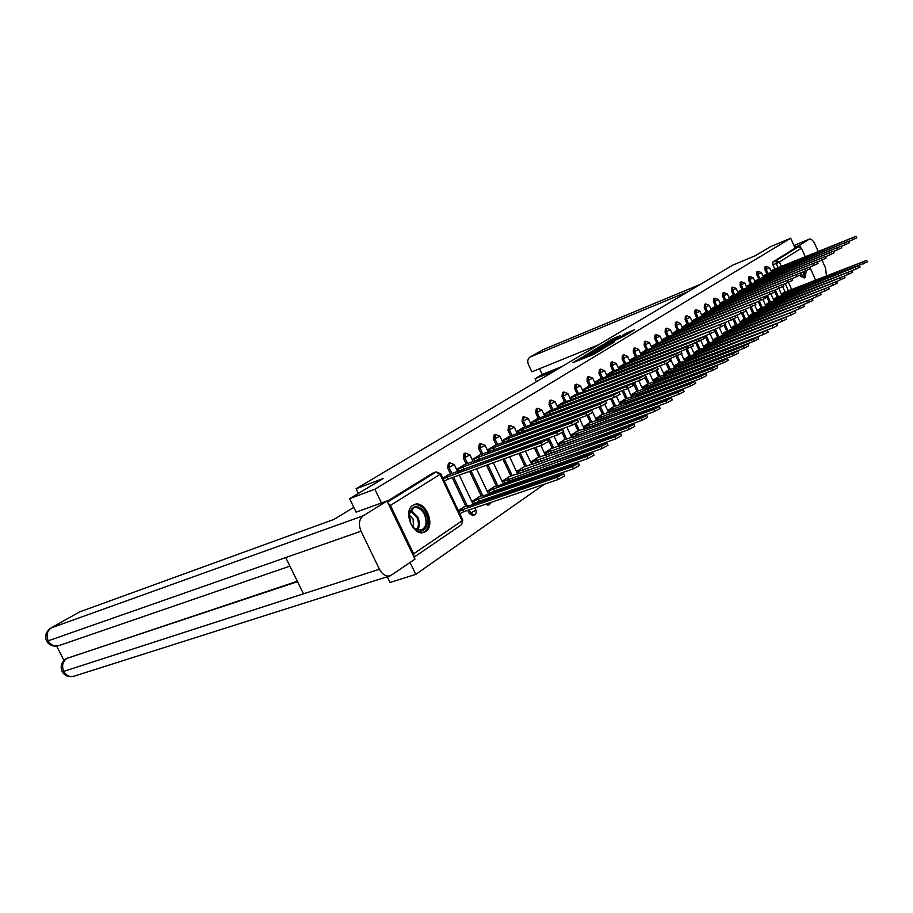 <?xml version="1.0" encoding="UTF-8"?>
<svg xmlns="http://www.w3.org/2000/svg" width="913" height="913" viewBox="0 0 913 913"><rect width="100%" height="100%" fill="white"/><g stroke="black" fill="none" stroke-linecap="round" stroke-linejoin="round"><path stroke-width="1.37" d="M581.672 357.417L572.953 362.678L593.222 354.541L602.945 348.903L582.163 357.964L580.234 358.524L581.672 357.417M568.594 446.514L568.97 447.119M555.64 455.484L556.097 456.146M542.333 464.706L542.881 465.425M528.684 474.189L529.335 474.954M514.658 483.936L515.457 484.757M500.244 493.967L501.226 494.835M485.442 504.296L488.135 505.015M467.753 510.321L469.316 513.62L472.843 515.468M413.03 505.209C402.371 511.075 413.281 537.323 424.248 532.211L425.618 531.503C436.072 525.352 425.184 499.548 414.251 504.592L413.03 505.209M798.259 259.691L796.935 260.228M799.914 275.406L805.072 277.643L806.259 270.784M620.612 335.516L612.908 338.643L604.623 343.619L626.946 334.512L634.489 329.753L625.953 333.348L622.335 335.539L627.984 333.496L622.666 336.189L607.944 341.976L620.612 335.516M356.15 512.216L349.611 498.669L383.323 478.48L356.127 488.74L732.751 265.158L755.462 255.663L770.252 246.807L790.704 238.225L374.866 489.242L381.486 503.006M349.611 498.669L374.866 489.242M593.085 350.672L583.179 356.572L603.345 348.469L613.764 342.398L593.085 350.672L593.473 351.494M593.941 349.953L604.007 344.155L624.572 335.904L609.108 343.174L606.563 344.737L614.7 341.702L593.986 350.056M785.089 292.034L782.761 286.808M774.806 269.004L772.946 264.838L776.233 263.492L776.21 260.559L798.35 246.807L801.431 248.188L805.277 256.827M387.306 576.742L390.068 582.448L415.803 574.38L544.433 484.175M556.097 476.004L559.543 473.573M571.036 465.516L574.22 463.29M585.541 455.347L588.451 453.305M599.613 445.487L602.283 443.604M613.274 435.9L615.704 434.189M626.546 426.588L628.76 425.036M639.442 417.549L641.44 416.145M651.973 408.75L653.776 407.495M664.173 400.202L665.782 399.072M676.031 391.882L677.469 390.878M687.58 383.791L688.836 382.901M698.822 375.905L699.917 375.129M709.778 368.224L710.713 367.562M720.448 360.738L721.236 360.19M730.845 353.445L731.496 352.989M809.877 267.189L815.651 280.28M790.704 238.225L795.12 248.142L798.35 246.807M413.92 556.862L413.657 553.814L390.422 505.425L388.071 503.063M410.085 562.488L415.803 574.38M464.34 506.783L458.315 510.595M448.991 474.463L442.851 478.115M479.827 496.41L471.827 501.545M464.717 464.534L456.591 469.442M494.869 486.332L487.165 491.262M480.01 454.891L472.181 459.604M509.488 476.529L502.07 481.277M494.869 445.51L487.337 450.052M523.708 467L516.564 471.576M509.317 436.391L502.059 440.762M537.54 457.733L530.647 462.138M523.377 427.524L516.381 431.723M550.996 448.717L544.353 452.951M537.049 418.884L530.305 422.936M564.097 439.929L557.706 444.015M550.368 410.485L543.863 414.388M576.856 431.381L570.693 435.307M563.332 402.302L557.067 406.057M589.296 423.05L583.339 426.839M575.966 394.336L569.917 397.942M601.405 414.936L595.664 418.576M588.269 386.564L582.437 390.045M613.216 407.015L607.681 410.53M600.263 378.998L594.648 382.353M624.732 399.301L619.391 402.69M611.972 371.614L606.54 374.844M635.962 391.768L630.815 395.032M623.385 364.401L618.147 367.528M646.929 384.43L641.953 387.569M634.512 357.382L629.456 360.384M657.634 377.252L652.818 380.287M645.388 350.524L640.504 353.422M668.076 370.256L663.431 373.177M655.99 343.824L651.277 346.62M678.279 363.42L673.794 366.239M666.353 337.285L661.811 339.978M688.242 356.743L683.917 359.46M676.476 330.894L672.082 333.496M697.977 350.215L693.8 352.84M686.371 324.651L682.125 327.162M707.495 343.836L703.466 346.369M696.037 318.557L691.928 320.977M716.808 337.593L712.905 340.035M705.487 312.588L701.526 314.917M725.903 331.499L722.137 333.85M714.719 306.757L710.896 309.005M734.805 325.53L731.165 327.801M723.758 301.062L720.072 303.219M743.513 319.698L739.998 321.89M732.603 295.481L729.03 297.57M752.038 313.992L748.637 316.103M741.253 290.014L737.807 292.034M760.381 308.4L757.094 310.431M749.733 284.673L746.389 286.614M768.552 302.922L765.379 304.885M758.018 279.435L754.8 281.307M776.541 297.57L773.482 299.464M766.144 274.311L763.028 276.125M777.271 297.273L774.213 290.425M766.863 274.014L764.98 269.814L766.155 269.335L766.235 266.322L765.06 266.801L764.98 269.814M769.294 302.637L766.304 295.972M758.76 279.138L756.854 274.881L758.041 274.402L758.121 271.355L756.945 271.834L756.854 274.881M761.145 308.103L758.235 301.632M750.486 284.365L748.557 280.063L749.744 279.583L749.847 276.491L748.66 276.981L748.557 280.063M752.814 313.684L750.007 307.43M742.029 289.706L740.078 285.358L741.276 284.879L741.39 281.74L740.192 282.231L740.078 285.358M744.312 319.39L741.596 313.364M733.39 295.161L731.416 290.768L732.625 290.277L732.751 287.104L731.553 287.595L731.416 290.768M735.616 325.222L732.991 319.402M724.568 300.731L722.571 296.291L723.781 295.801L723.918 292.582L722.708 293.073L722.571 296.291M726.737 331.179L724.169 325.496M715.552 306.426L713.521 301.941L714.742 301.45L714.902 298.186L713.681 298.677L713.521 301.941M717.652 337.274L715.096 331.613M706.331 312.257L704.277 307.715L705.498 307.225L705.681 303.915L704.448 304.406L704.277 307.715M708.374 343.505L704.984 336.041M696.904 318.215L694.816 313.616L696.048 313.125L696.242 309.769L695.01 310.272L694.816 313.616M698.867 349.873L695.592 342.649M687.249 324.309L685.138 319.664L686.393 319.162L686.599 315.761L685.355 316.263L685.138 319.664M689.155 356.39L685.983 349.417M677.389 330.54L675.243 325.838L676.499 325.336L676.727 321.89L675.472 322.392L675.243 325.838M679.215 363.066L676.156 356.367M667.289 336.92L665.12 332.161L666.376 331.659L666.627 328.166L665.36 328.669L665.12 332.161M669.035 369.891L666.091 363.465M656.949 343.448L654.747 338.632L656.013 338.13L656.276 334.58L655.009 335.094L654.747 338.632M658.604 376.886L655.751 370.655M646.358 350.136L644.133 345.262L645.411 344.76L645.696 341.154L644.418 341.667L644.133 345.262M647.933 384.053L645.114 377.914M635.516 356.983L633.257 352.053L634.535 351.551L634.843 347.887L633.565 348.401L633.257 352.053M637 391.38L633.097 382.912M624.412 364.002L622.107 359.014L623.408 358.501L623.739 354.792L622.438 355.305L622.107 359.014M625.793 398.901L622.015 390.718M613.022 371.203L610.694 366.147L611.995 365.634L612.349 361.856L611.048 362.37L610.694 366.147M614.301 406.616L610.66 398.73M601.347 378.575L598.985 373.451L600.298 372.938L600.674 369.103L599.362 369.617L598.985 373.451M602.523 414.525L599.019 406.97M589.376 386.142L586.979 380.949L588.292 380.436L588.702 376.544L587.39 377.058L586.979 380.949M590.437 422.628L587.093 415.438M577.096 393.891L574.665 388.641L575.989 388.128L576.423 384.168L575.099 384.681L574.665 388.641M578.032 430.947L574.825 424.043M564.496 401.857L562.02 396.527L563.355 396.014L563.823 391.985L562.488 392.51L562.02 396.527M565.307 439.495L562.157 432.739M551.566 410.028L549.055 404.63L550.391 404.117L550.881 400.02L549.546 400.533L549.055 404.63M554.168 452.392L553.871 451.764M552.239 448.272L547.663 438.48M538.282 418.416L535.726 412.95L537.084 412.425L537.609 408.271L536.262 408.784L535.726 412.95M540.816 461.556L540.496 460.86M538.818 457.276L534.379 447.827M524.644 427.044L522.042 421.486L523.4 420.973L523.959 416.739L522.601 417.252L522.042 421.486M527.109 470.971L526.744 470.206M525.021 466.532L518.869 453.453M510.629 435.9L507.982 430.274L509.351 429.749L509.945 425.447L508.575 425.96L507.982 430.274M513.015 480.66L512.615 479.804M510.846 476.05L502.926 459.239M496.216 445.008L493.522 439.29L494.903 438.776L495.531 434.394L494.161 434.908L493.522 439.29M498.521 490.623L498.076 489.688M496.261 485.842L486.503 465.196M481.391 454.377L478.652 448.58L480.044 448.055L480.717 443.592L479.336 444.106L478.652 448.58M483.616 500.872L483.137 499.856M481.265 495.907L469.613 471.325M466.144 464.009L463.359 458.132L464.751 457.607L465.47 453.053L464.078 453.578L463.359 458.132M465.824 506.27L452.22 477.636M450.463 473.927L447.621 467.958L449.013 467.433L449.778 462.8L448.386 463.325L447.621 467.958M356.127 488.74L358.375 493.408M774.098 269.289L771.086 271.035M784.381 292.32L781.414 294.146M795.12 248.142L772.923 261.905L772.946 264.838M387.203 501.248L432.579 473.254M590.643 354.381L591.019 355.431M580.257 358.558L580.657 359.585M585.142 355.488L606.084 346.62L585.142 355.488M602.523 345.696L597.148 348.424L607.556 343.802L602.523 345.696L602.215 345.011M458.794 511.611L462.731 509.58L557.364 477.179L563.606 473.779L467.388 506.441L468.232 505.711L466.977 505.87L463.633 507.023M564.611 475.935L558.414 479.416L463.736 511.691L459.81 513.734M463.736 511.691L462.731 509.58M443.273 478.983L447.222 476.963L448.226 479.085L444.277 481.105M548.542 441.55L542.288 444.951L448.226 479.085M447.222 476.963L541.238 442.714L547.526 439.381L448.135 474.783M472.021 501.956L478.378 499.069L572.405 466.6L578.522 463.279L482.909 496.021L483.707 495.325L482.452 495.497L479.12 496.649M579.504 465.402L573.432 468.803L479.359 501.157L474.669 503.462L473.676 501.385M473.014 504.033L474.669 503.462M479.359 501.157L478.378 499.069M487.359 491.685L493.579 488.854L586.991 456.34L592.982 453.099L497.973 485.899L494.173 486.572M593.964 455.188L588.006 458.509L494.549 490.909L489.927 493.191L488.957 491.137M488.341 493.739L489.927 493.191M494.549 490.909L493.579 488.854M353.799 507.343L333.941 519.417L79.42 611.972L51.345 627.859L363.214 515.777L387.066 500.986L356.116 512.136M363.214 515.777C359.049 519.2 358.33 524.336 361.034 531.195L285.723 557.581L303.458 593.815L379.42 569.233L361.034 531.195M379.42 569.233C382.467 574.722 386.165 576.89 390.524 575.715L414.993 559.11L387.066 500.986M56.697 646.153L63.967 660.453M50.934 628.041L79.42 611.972M66.284 658.615L297.307 581.25M68.475 657.406L66.181 658.672C61.456 662.29 60.087 666.536 62.095 671.42L63.727 671.375C66.352 675.768 69.845 677.355 74.227 676.134L389.862 575.932M46.711 641.177C49.359 645.537 53.445 647.009 58.957 645.594C54.495 646.861 50.9 645.274 48.184 640.823L46.597 640.972C44.532 635.996 45.924 631.716 50.797 628.11L51.345 627.859C47.031 630.963 45.981 635.288 48.184 640.823L285.723 557.581M688.516 291.418L530.008 357.097C527.703 358.798 527.2 361.308 528.49 364.618L531.845 371.831L598.802 344.68M826.448 276.023L825.58 268.125L822.054 260.182M793.945 245.506L809.375 239.092C811.258 238.738 813.129 240.45 814.989 244.239L818.231 251.554M809.375 239.092L799.628 245.118L800.496 247.058M539.526 368.715L542.208 374.467L535.052 378.69L536.445 381.691M535.052 378.69L554.956 370.712M799.628 245.118L794.687 247.161M542.208 374.467L562.054 366.501M410.827 523.606L409.218 513.574C413.212 504.09 418.679 504.216 425.652 513.916C431.256 524.644 422.913 536.273 414.73 528.798L410.827 523.606M411.706 525.215L414.342 528.273L421.578 530.031C426.314 527.121 427.273 521.951 424.454 514.498C421.452 508.998 417.823 506.806 413.578 507.925L409.252 514.19L409.138 517.694M413.521 527.509L413.064 519.052L409.172 514.749M422.845 532.587L423.164 532.473C429.042 528.867 430.228 522.453 426.725 513.209C423.073 506.487 418.633 503.748 413.406 504.98M804.113 277.974C805.563 276.924 805.985 274.653 805.392 271.15M804.821 271.378C805.277 275.966 804.113 277.735 801.329 276.685L800.758 276.319M800.929 276.434L802.63 276.593L803.999 271.697M456.762 469.818L463.131 466.908L464.124 468.997L460.745 470.766M563.72 431.529L557.592 434.85L464.124 468.997M463.131 466.908L556.565 432.636L562.716 429.372L463.872 464.843M472.363 459.981L478.583 457.139L479.553 459.205L476.917 460.62M578.443 421.795L572.428 425.047L479.553 459.205M478.583 457.139L571.424 422.867L577.45 419.683L479.177 455.199M502.276 481.71L601.153 446.377L607.019 443.216L508.792 476.769M607.99 445.282L602.146 448.523L509.306 480.968L504.763 483.205L503.805 481.174M503.234 483.742L504.763 483.205M509.306 480.968L508.347 478.937M516.769 472.01L614.894 436.711L620.657 433.618L523.023 467.251M621.605 435.661L615.864 438.822L519.177 473.493L518.23 471.496M517.705 474.007L519.177 473.493M523.651 471.291L522.704 469.282M530.852 462.571L628.235 427.33L633.884 424.294L536.855 457.972M634.82 426.314L629.194 429.407L533.192 464.055L532.268 462.069M531.788 464.546L533.192 464.055M537.597 461.887L536.673 459.901M487.508 450.429L493.591 447.644L494.561 449.675L492.495 450.817M592.72 412.356L586.831 415.529L494.561 449.675M493.591 447.644L585.838 413.384L591.75 410.268L494.036 445.818M502.241 441.15L508.187 438.411L509.134 440.42L507.56 441.31M606.586 403.204L600.811 406.296L509.134 440.42M508.187 438.411L599.83 404.174L605.639 401.138L508.495 436.699M516.564 432.111L522.384 429.43L523.32 431.415L522.133 432.1M620.053 394.302L614.381 397.338L523.32 431.415M522.384 429.43L613.422 395.238L619.117 392.259L522.556 427.832M530.499 423.335L536.193 420.699L537.118 422.662L536.273 423.153M633.143 385.651L627.573 388.618L537.118 422.662M536.193 420.699L626.626 386.564L632.218 383.643L536.239 419.193M544.057 414.787L549.637 412.197L550.539 414.137L549.991 414.468M645.856 377.252L640.39 380.162L550.539 414.137M549.637 412.197L639.454 378.119L644.943 375.254L549.558 410.793M557.25 406.456L562.728 403.923L563.31 406.023M658.227 369.08L652.852 371.922L563.606 405.84M562.728 403.923L651.939 369.913L657.326 367.106L566.517 401.526L567.144 401.035L565.843 401.343L563.355 396.014L567.92 393.651L563.823 391.985M562.534 402.61L565.843 401.343M570.111 398.353L575.464 395.865L576.251 397.817M575.464 395.865L664.071 361.936L669.366 359.186L670.268 361.16L664.972 363.922L576.343 397.748M669.366 359.186L579.162 393.526L579.766 393.058L578.454 393.377L575.989 388.128L580.474 385.8L576.423 384.168M575.167 394.633L578.454 393.377M582.631 390.456L587.881 388.014L588.737 389.862M681.965 353.399L668.442 359.323M587.881 388.014L675.882 354.176L681.087 351.471L587.481 386.872M594.831 382.764L599.989 380.367L600.811 382.148M693.366 345.867L680.63 351.471M599.989 380.367L687.375 346.609L692.499 343.961L599.487 379.294M606.734 375.254L611.778 372.903L612.577 374.627M704.459 338.529L692.282 343.927M611.778 372.903L698.571 339.248L703.603 336.646L611.185 371.911M618.329 367.939L623.294 365.634L624.058 367.3M715.267 331.385L703.524 336.6M623.294 365.634L714.434 329.525L622.609 364.709M629.65 360.795L634.512 358.535L635.254 360.156M725.801 324.423L714.411 329.502M634.512 358.535L724.979 322.586L633.748 357.679M640.698 353.833L645.468 351.608L646.187 353.183M736.072 317.633L724.979 322.586L725.812 324.446M645.468 351.608L735.25 315.818L644.624 350.82M651.471 347.031L656.15 344.84L656.858 346.369M746.092 311.013L735.273 315.852L736.083 317.656M656.15 344.84L745.282 309.222L655.237 344.121M661.993 340.401L666.593 338.244L667.266 339.727M755.861 304.565L745.305 309.279M666.593 338.244L755.062 302.785L665.6 337.582M672.276 333.918L676.784 331.796L677.446 333.234M676.784 331.796L764.603 296.508L765.391 298.277L755.097 302.876M764.603 296.508L675.734 331.191M682.319 327.584L686.747 325.496L687.386 326.9M686.747 325.496L773.916 290.368L774.692 292.126L764.649 296.622M773.916 290.368L685.629 324.948M692.122 321.387L696.482 319.345L697.098 320.703M696.482 319.345L783 284.388L783.776 286.123L773.973 290.517M783 284.388L695.295 318.854M701.709 315.339L705.989 313.33L706.594 314.654M705.989 313.33L791.879 278.545L792.644 280.257L783.08 284.559M791.879 278.545L704.756 312.885M544.57 453.396L641.2 418.211L646.746 415.244L550.322 448.956M647.671 417.241L642.147 420.265L546.83 454.868L545.917 452.916M545.483 455.347L546.83 454.868M551.178 452.734L550.265 450.782M557.911 444.46L653.799 409.344L659.254 406.433L563.424 440.18M660.156 408.408L654.724 411.375L560.114 445.921L559.213 443.992M558.813 446.389L560.114 445.921M564.382 443.821L563.492 441.892M570.899 435.763L666.056 400.727L671.409 397.874L576.194 431.621M672.299 399.826L666.969 402.724L573.033 437.213L572.154 435.318M571.789 437.669L573.033 437.213M577.256 435.147L576.365 433.241M583.555 427.295L677.971 392.339L683.232 389.543L588.634 423.29M683.232 389.543L684.134 391.517L678.873 394.313L586.089 428.562M589.775 426.702L588.908 424.819M595.881 419.044L689.566 384.19L694.747 381.44L600.754 415.175M695.615 383.357L690.456 386.131L599.168 419.957M601.987 418.462L601.131 416.613M607.898 410.998L700.864 376.247L705.954 373.554L612.566 407.255M706.81 375.437L701.732 378.165L611.607 411.683M613.89 410.451L613.034 408.613M619.607 403.158L711.855 368.51L716.865 365.873L624.081 399.54M717.709 367.734L712.711 370.404L623.647 403.649M625.485 402.622L624.652 400.818M631.031 395.512L722.56 360.977L727.49 358.387L635.322 392.008M727.49 358.387L728.334 360.258L723.416 362.849L635.311 395.843M636.795 394.998L635.973 393.206M642.17 388.048L733.002 353.639L737.852 351.083L646.29 384.658M737.852 351.083L738.685 352.932L733.835 355.488L646.666 388.242M647.831 387.557L647.02 385.788M653.046 380.767L743.171 346.472L747.952 343.973L656.995 377.491M747.952 343.973L748.774 345.799L744.004 348.31L657.702 380.835M658.604 380.287L657.805 378.541M663.66 373.657L753.099 339.499L757.801 337.034L667.449 370.495M757.801 337.034L758.612 338.849L753.91 341.302L668.442 373.611M669.115 373.2L668.327 371.477M674.011 366.718L767.411 330.278L677.651 363.648M768.198 332.035L763.576 334.478L678.907 366.581M679.386 366.284L678.599 364.572M684.134 359.939L776.78 323.67L687.626 356.972M776.78 323.67L777.568 325.439L773.014 327.813L689.11 359.711M689.406 359.517L688.642 357.828M694.017 353.32L785.933 317.233L697.372 350.444M785.933 317.233L786.709 318.968L782.213 321.308L699.05 353.023M699.21 352.909L698.445 351.243M703.683 346.849L794.858 310.934L706.89 344.064M794.858 310.934L795.634 312.657L791.206 314.962L708.739 346.484M708.785 346.461L708.032 344.806M713.121 340.526L803.588 304.794L716.203 337.833M803.588 304.794L804.342 306.494L793.876 311.105M718.132 340.127L717.401 338.518M722.354 334.341L812.114 298.791L725.31 331.727M812.114 298.791L812.855 300.48L802.995 304.839M727.262 333.93L726.554 332.366M731.381 328.292L820.433 292.925L734.212 325.77M820.433 292.925L821.175 294.591L811.748 298.791M736.209 327.881L735.513 326.34M740.215 322.369L828.57 287.196L742.92 319.927M828.57 287.196L829.312 288.839L820.228 292.902M744.951 321.947L744.278 320.463M748.854 316.583L836.536 281.592L751.456 314.22M836.536 281.592L837.255 283.213L828.468 287.161M753.499 316.149L752.848 314.7M711.09 309.427L715.29 307.453L715.872 308.731M715.29 307.453L800.553 272.839L801.306 274.528L791.97 278.727M800.553 272.839L714 307.053M720.254 303.641L724.386 301.701L724.956 302.945M724.386 301.701L809.032 267.258L809.774 268.924L800.644 273.044M809.032 267.258L723.039 301.347M729.225 297.98L733.287 296.074L733.835 297.296M733.287 296.074L817.306 261.803L818.048 263.458L809.135 267.486M817.306 261.803L731.895 295.766M738.001 292.445L741.995 290.562L742.531 291.749M741.995 290.562L825.409 256.473L826.128 258.105L817.42 262.054M825.409 256.473L740.546 290.3M757.311 310.922L844.32 276.103L759.799 308.628M844.32 276.103L845.027 277.723L836.491 281.558M761.876 310.477L761.237 309.062M746.583 287.036L750.52 285.176L751.034 286.34M750.52 285.176L833.329 251.269L834.037 252.878L825.523 256.736M833.329 251.269L749.025 284.959M765.596 305.376L851.932 270.75L767.97 303.15M773.699 299.943L859.373 265.5L860.069 267.075L851.932 270.75L852.628 272.336L844.308 276.091M770.07 304.931L769.454 303.55M754.983 281.729L758.851 279.903L759.365 281.033M758.851 279.903L841.067 246.168L841.775 247.765L833.455 251.543M841.067 246.168L757.322 279.72M781.631 294.625L866.665 260.365L867.35 261.928L775.97 297.786M778.093 299.487L777.499 298.14M763.211 276.536L767.023 274.733L767.513 275.84M767.023 274.733L848.645 241.18L849.341 242.767L841.204 246.464M848.645 241.18L765.448 274.596M866.665 260.365L783.811 292.537M785.956 294.169L785.374 292.856M771.268 271.458L775.023 269.677L775.502 270.75M775.023 269.677L856.063 236.296L856.748 237.859L848.782 241.489M856.063 236.296L773.402 269.575M628.726 405.281L633.188 403.352M617.279 413.064L621.08 411.489M605.536 421.041L608.309 419.957M570.328 446.628L569.94 446.035M557.455 455.667L556.998 455.005M544.251 464.945L543.703 464.226M530.715 474.475L530.065 473.71M516.838 484.278L516.039 483.456M502.629 494.355L501.636 493.488M489.539 504.535L486.846 503.816M474.246 514.989L470.731 513.14L469.168 509.842M469.316 513.62L475.935 510.196M788.512 290.985L785.26 283.692M778.196 267.863L776.233 263.492L779.371 261.985L781.414 266.55M788.478 282.402L791.742 289.706M813.86 280.987L815.503 279.869M801.431 248.188L779.371 261.985L776.21 260.559L772.923 261.905M413.657 553.814L462.126 520.764L440.043 474.361L390.422 505.425M778.458 296.816L775.388 289.957M768.038 273.535L766.155 269.335L769.556 267.623L766.235 266.322M770.481 302.169L767.491 295.492M759.947 278.659L758.041 274.402L761.476 272.667L758.121 271.355M762.332 307.635L759.433 301.164M751.673 283.886L749.744 279.583L753.236 277.826L749.847 276.491M754.012 313.216L750.406 305.17M743.228 289.216L741.276 284.879L744.814 283.087L741.39 281.74M745.522 318.922L742.794 312.862M734.6 294.671L732.625 290.277L736.209 288.462L732.751 287.104M736.837 324.743L734.166 318.842M725.789 300.24L723.781 295.801L727.41 293.963L723.918 292.582M727.958 330.7L725.321 324.857M716.773 305.935L714.742 301.45L718.417 299.578L714.902 298.186M718.885 336.794L715.415 329.102M707.564 311.767L705.498 307.225L709.23 305.33L705.681 303.915M709.618 343.026L706.228 335.55M698.137 317.713L696.048 313.125L699.837 311.196L696.242 309.769M700.123 349.394L696.836 342.158M688.505 323.807L686.393 319.162L690.228 317.21L686.599 315.761M690.411 355.91L687.238 348.937M678.644 330.038L676.499 325.336L680.39 323.35L676.727 321.89M680.482 362.587L677.412 355.865M668.544 336.418L666.376 331.659L670.325 329.639L666.627 328.166M670.313 369.411L667.335 362.906M658.216 342.946L656.013 338.13L660.031 336.087L656.276 334.58M659.894 376.407L656.972 370.027M647.637 349.633L645.411 344.76L649.474 342.672L645.696 341.154M649.223 383.563L645.217 374.821M636.806 356.481L634.535 351.551L638.678 349.428L634.843 347.887M638.301 390.901L634.398 382.421M625.702 363.5L623.408 358.501L627.608 356.344L623.739 354.792M627.105 398.422L623.328 390.216M614.323 370.689L611.995 365.634L616.264 363.442L612.349 361.856M615.624 406.125L611.972 398.239M602.66 378.062L600.298 372.938L604.634 370.701L600.674 369.103M603.847 414.034L600.343 406.468M590.7 385.628L588.292 380.436L592.708 378.153L588.702 376.544M591.772 422.148L588.406 414.89M579.378 430.468L576.103 423.415M568.525 442.999L568.251 442.428M566.665 439.005L563.378 431.975M552.913 409.515L550.391 404.117L555.036 401.697L550.881 400.02M555.526 451.912L555.241 451.284M553.598 447.781L549.021 437.978M539.64 417.914L537.084 412.425L541.808 409.971L537.609 408.271M542.185 461.065L541.866 460.369M540.188 456.785L535.748 447.324M526.002 426.531L523.4 420.973L528.216 418.462L523.959 416.739M528.479 470.48L528.125 469.716M526.402 466.052L520.25 452.951M511.999 435.387L509.351 429.749L514.247 427.193L509.945 425.447M514.396 480.17L513.996 479.325M512.227 475.57L504.307 458.737M497.596 444.494L494.903 438.776L499.89 436.163L495.531 434.394M499.913 490.133L499.479 489.208M497.653 485.351L487.896 464.694M482.783 453.864L480.044 448.055L485.134 445.396L480.717 443.592M485.02 500.392L484.541 499.377M482.669 495.428L471.005 470.823M467.547 463.496L464.751 457.607L469.944 454.879L465.47 453.053M467.239 505.791L453.624 477.134M451.855 473.425L449.013 467.433L454.32 464.649L449.778 462.8M454.286 464.591L457.733 471.861M469.921 454.834L473.288 461.955M485.111 445.339L488.409 452.323M499.868 436.117L503.097 442.976M528.193 418.428L531.286 425.036M541.786 409.937L544.821 416.419M555.024 401.663L557.991 408.043M567.909 393.617L570.819 399.883M580.463 385.777L583.316 391.939M642.238 396.79L644.806 395.489M655.979 387.877L654.598 388.687M666.741 380.504L666.034 381.018M680.39 323.339L682.821 328.703M387.58 502.047L436.174 471.884L432.214 473.345M431.952 473.482L435.912 472.021L440.043 474.361L440.762 473.699M436.174 471.884L440.785 473.767L462.834 520.102L461.59 524.655L462.8 520.022M582.551 358.82L582.163 357.964M584.229 358.147L583.829 357.291M590.323 355.705L589.741 354.461M592.994 354.632L592.594 353.776M594.648 353.89L594.283 353.091M591.601 352.247L591.282 351.539M604.372 344.954L604.007 344.155M626.261 334.021L625.953 333.348M628.281 333.702L627.733 332.503M613.216 339.305L612.908 338.643M615.031 338.575L614.677 337.799M463.576 511.794L462.571 509.682M558.414 479.416L557.364 477.179M447.062 477.065L448.078 479.188M541.238 442.714L542.288 444.951M479.222 501.248L478.229 499.171M573.432 468.803L572.405 466.6M494.401 491.011L493.431 488.957M588.006 458.509L586.991 456.34M303.458 593.815L63.727 671.375C61.57 665.874 62.609 661.548 66.843 658.376L297.524 581.672M809.146 239.206L793.956 245.517M700.419 284.354L543.509 349.496L530.521 356.846M544.022 349.28L700.533 284.285M410.782 510.196L417.709 516.838C419.912 521.962 419.866 526.39 417.583 530.111M416.864 529.837C418.941 526.242 418.941 522.031 416.853 517.203L410.371 510.858M462.982 467L463.975 469.099M458.417 469.214L459.387 471.256M556.565 432.636L557.592 434.85M478.435 457.23L479.405 459.296M473.938 459.399L474.874 461.373M571.424 422.867L572.428 425.047M509.169 481.06L508.21 479.028M602.146 448.523L601.153 446.377M523.514 471.382L522.578 469.373M615.864 438.822L614.894 436.711M537.472 461.967L536.547 459.992M629.194 429.407L628.235 427.33M493.454 447.735L494.412 449.767M489.026 449.869L489.927 451.764M585.838 413.384L586.831 415.529M508.05 438.502L508.998 440.511M503.702 440.602L504.558 442.428M599.83 404.174L600.811 406.296M522.247 429.521L523.183 431.507M517.968 431.587L518.789 433.355M613.422 395.238L614.381 397.338M536.068 420.779L536.981 422.742M531.834 422.822L532.633 424.522M626.626 386.564L627.573 388.618M549.512 412.277L550.413 414.217M545.346 414.297L546.111 415.94M639.454 378.119L640.39 380.162M562.602 404.003L563.492 405.92M558.494 405.988L559.235 407.575M651.939 369.913L652.852 371.922M575.35 395.945L576.217 397.828M571.298 397.897L572.017 399.426M664.071 361.936L664.972 363.922M587.767 388.093L588.611 389.908M583.772 390.011L584.468 391.494M675.882 354.176L676.773 356.127M599.875 380.436L600.686 382.193M595.938 382.33L596.6 383.768M687.375 346.609L688.254 348.538M611.676 372.972L612.452 374.684M607.784 374.844L608.435 376.236M698.571 339.248L699.438 341.154M623.18 365.702L623.944 367.346M619.345 367.54L619.973 368.886M709.469 332.081L710.325 333.964M634.409 358.604L635.14 360.201M630.621 360.418L631.225 361.731M720.095 325.096L720.939 326.957M645.365 351.676L646.073 353.228M641.634 353.468L642.216 354.735M730.457 318.283L731.279 320.121M656.059 344.909L656.744 346.415M652.373 346.678L652.932 347.91M740.557 311.641L741.367 313.456M666.49 338.312L667.163 339.773M662.861 340.058L663.409 341.245M676.693 331.864L677.343 333.279M673.098 333.587L673.634 334.74M760.015 298.848L760.803 300.617M686.656 325.564L687.284 326.945M683.107 327.265L683.62 328.395M769.397 292.685L770.173 294.431M696.391 319.402L696.996 320.748M692.887 321.091L693.378 322.186M778.549 286.659L779.325 288.394M705.909 313.387L706.491 314.688M702.439 315.053L702.93 316.115M787.485 280.782L788.25 282.494M551.053 452.814L550.14 450.862M642.147 420.265L641.2 418.211M564.268 443.901L563.367 441.983M654.724 411.375L653.799 409.344M577.13 435.227L576.24 433.333M666.969 402.724L666.056 400.727M585.621 428.733L584.754 426.862M589.661 426.782L588.794 424.899M678.873 394.313L677.971 392.339M597.878 420.437L597.034 418.622M601.872 418.542L601.016 416.693M690.456 386.131L689.566 384.19M609.816 412.345L609.005 410.588M613.776 410.519L612.92 408.693M701.732 378.165L700.864 376.247M621.456 404.459L620.669 402.759M625.371 402.701L624.538 400.887M712.711 370.404L711.855 368.51M632.8 396.778L632.047 395.135M636.692 395.067L635.87 393.275M723.416 362.849L722.56 360.977M643.882 389.28L643.151 387.683M647.728 387.626L646.918 385.857M733.835 355.488L733.002 353.639M654.689 381.965L653.982 380.413M658.501 380.356L657.702 378.61M744.004 348.31L743.171 346.472M665.246 374.821L664.561 373.314M669.012 373.269L668.225 371.545M753.91 341.302L753.099 339.499M675.552 367.848L674.878 366.387M679.283 366.341L678.507 364.641M763.576 334.478L762.777 332.697M685.606 361.046L684.967 359.631M689.315 359.585L688.55 357.896M773.014 327.813L772.215 326.055M695.444 354.392L694.816 353.011M699.118 352.977L698.354 351.3M782.213 321.308L781.437 319.573M705.053 347.899L704.448 346.552M708.682 346.506L707.94 344.863M791.206 314.962L790.43 313.239M714.445 341.542L713.852 340.241M718.029 340.172L717.31 338.575M799.982 308.765L799.217 307.053M723.632 335.333L723.062 334.067M727.17 333.975L726.474 332.423M808.553 302.705L807.8 301.016M732.614 329.262L732.055 328.029M736.106 327.915L735.433 326.398M816.93 296.793L816.188 295.116M741.402 323.328L740.865 322.129M744.86 321.981L744.186 320.52M825.112 291.007L824.382 289.353M750.007 317.519L749.47 316.343M753.408 316.183L752.769 314.757M833.124 285.347L832.394 283.715M715.21 307.498L715.781 308.777M711.786 309.142L712.254 310.18M796.227 275.041L796.981 276.73M724.306 301.747L724.865 302.99M720.928 303.378L721.384 304.383M804.752 269.426L805.506 271.104M733.207 296.12L733.744 297.33M729.864 297.729L730.309 298.711M813.095 263.937L813.837 265.592M741.915 290.619L742.44 291.795M738.617 292.206L739.039 293.153M821.255 258.584L821.974 260.216M758.418 311.824L757.904 310.694M761.784 310.511L761.157 309.119M840.941 279.823L840.234 278.203M750.429 285.233L750.943 286.374M747.176 286.796L747.587 287.721M829.221 253.335L829.94 254.955M766.658 306.266L766.155 305.147M769.99 304.965L769.374 303.595M848.599 274.414L847.892 272.816M758.771 279.949L759.274 281.067M755.553 281.501L755.953 282.414M837.027 248.21L837.735 249.808M774.726 300.811L774.235 299.726M778.013 299.521L777.42 298.197M856.097 269.118L855.401 267.543M766.943 274.79L767.434 275.874M763.759 276.319L764.147 277.21M844.651 243.189L845.347 244.775M782.624 295.481L782.156 294.42M785.876 294.203L785.294 292.902M863.424 263.948L862.739 262.385M774.943 269.734L775.411 270.784M771.793 271.241L772.17 272.108M852.114 238.282L852.81 239.857M674.171 377.822L676.031 377.035M487.827 505.174L489.117 504.741M472.512 515.64L473.801 515.206M423.666 532.405L424.248 532.211M459.273 475.08L473.208 504.444M474.851 507.902L475.97 510.276C476.712 512.501 476.027 514.133 473.927 515.16M476.54 468.814L488.501 494.093M490.098 497.459L490.578 498.487M489.231 504.695L491.468 502.241M493.317 462.731L503.36 484.016M504.923 487.314L505.357 488.25M505.756 493.282L506.35 491.867M509.614 456.808L517.808 474.235M519.326 477.465L519.725 478.309M520.41 483.045L520.798 481.813M514.247 427.193L517.386 433.88M525.454 451.068L531.868 464.728M533.352 467.878L533.706 468.654M534.596 473.128L534.847 472.032M540.861 445.476L545.54 455.473M546.978 458.554L547.309 459.25M548.348 463.496L548.496 462.549M554.031 436.152L558.847 446.468M560.262 449.493L560.548 450.12M561.7 454.16L561.769 453.316M566.859 427.09L571.8 437.704M573.181 440.659L573.444 441.23M574.676 445.088L574.688 444.334M579.367 418.291L584.423 429.167M587.287 436.266L587.264 435.604M591.567 409.743L596.725 420.847M599.567 427.683L599.51 427.101M592.708 378.153L595.493 384.19M604.863 404.448L608.709 412.756M604.634 370.701L607.373 376.647M616.503 396.436L620.395 404.858M616.264 363.442L618.957 369.286M627.813 388.527L631.785 397.155M627.608 356.344L630.255 362.107M638.815 380.755L642.9 389.646M638.678 349.428L641.28 355.1M649.565 373.177L653.754 382.307M649.474 342.672L652.03 348.264M660.053 365.793L664.344 375.163M660.031 336.087L662.541 341.588M670.313 358.604L674.684 368.179M670.325 329.639L672.801 335.071M681.395 353.913L684.784 361.354M685.88 370.279L686.485 369.845M691.244 347.214L694.645 354.689M690.228 317.21L692.625 322.483M700.83 340.572L704.288 348.184M699.837 311.196L702.2 316.412M710.177 334.021L713.715 341.827M709.23 305.33L711.558 310.466M719.307 327.596L722.925 335.607M718.417 299.578L720.711 304.657M728.232 321.319L731.941 329.525M727.41 293.963L729.67 298.962M736.974 315.179L740.763 323.579M736.209 288.462L738.423 293.404M745.533 309.199L749.379 317.758M744.814 283.087L747.005 287.96M754.789 305.307L757.824 312.063M753.236 277.826L755.393 282.642M763.028 299.658L766.087 306.483M761.476 272.667L763.61 277.426M771.063 294.066L774.178 301.028M769.556 267.623L771.656 272.314M778.915 288.554L782.099 295.686M414.08 557.192L461.59 524.655M564.645 476.015L563.606 473.779M547.526 439.381L548.565 441.618M579.55 465.482L578.522 463.279M593.998 455.267L592.982 453.099M58.957 645.594L289.912 566.14M62.221 671.683C64.8 675.985 68.806 677.469 74.227 676.134M530.133 357.029L543.007 349.747M409.252 514.19L409.218 513.574M562.716 429.372L563.743 431.587M577.45 419.683L578.465 421.852M608.012 445.35L607.019 443.216M621.627 435.718L620.657 433.618M634.843 426.371L633.884 424.294M591.75 410.268L592.742 412.414M605.639 401.138L606.609 403.249M619.117 392.259L620.075 394.348M632.218 383.643L633.165 385.697M644.943 375.254L645.879 377.286M657.326 367.106L658.239 369.114M681.087 351.471L681.977 353.422M692.499 343.961L693.378 345.89M703.603 336.646L704.471 338.552M714.434 329.525L715.278 331.408M745.282 309.222L746.092 311.036M755.062 302.785L755.861 304.577M647.694 417.287L646.746 415.244M660.179 408.453L659.254 406.433M672.322 399.871L671.409 397.874M695.626 383.392L694.747 381.44M706.822 375.471L705.954 373.554M717.721 367.768L716.865 365.873M768.21 332.058L767.411 330.278"/></g></svg>
